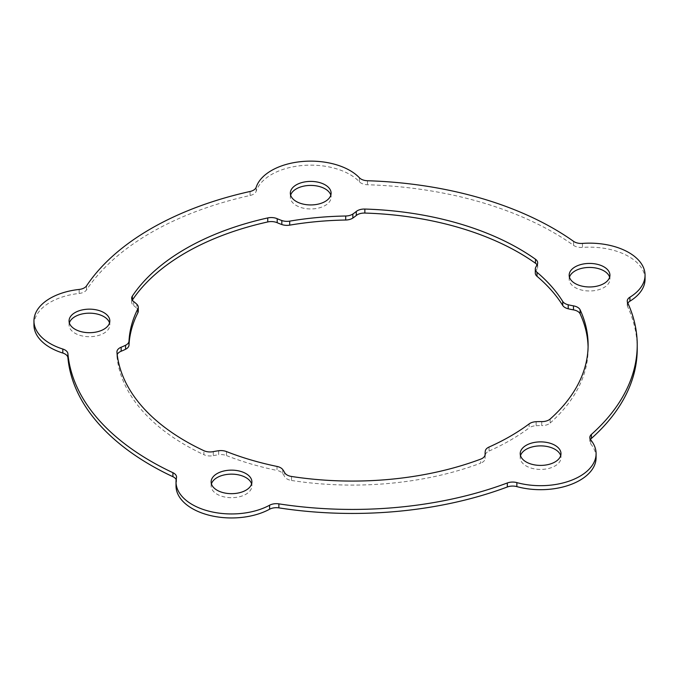 <?xml version="1.0" encoding="UTF-8"?>
<svg xmlns="http://www.w3.org/2000/svg" width="679" height="679" viewBox="0 0 679 679"><rect width="100%" height="100%" fill="white"/><g stroke="black" fill="none" stroke-linecap="round" stroke-linejoin="round"><path stroke-width="0.51" stroke-dasharray="3.4 2.55" d="M645.05 279.205A55.5 32.04 0 0 0 582.48 247.428A9.82 5.67 180 0 1 573.594 245.374A284.857 164.462 0 0 0 367.509 184.747A9.82 5.67 180 0 1 359.42 181.811A55.5 32.04 0 0 0 302.045 165.54A55.5 32.04 0 0 0 256.187 191.249A9.82 5.67 180 0 1 250.067 195.493A284.857 164.462 0 0 0 86.513 289.916A9.82 5.67 180 0 1 79.163 293.455A55.5 32.04 0 0 0 33.95 324.935M637.225 348.981A284.857 164.462 0 0 0 627.583 306.543A9.82 5.67 180 0 1 627.252 305.083A9.82 5.67 180 0 1 627.854 303.123M596.094 457.654A55.5 32.04 0 0 0 590.764 443.947A9.82 5.67 180 0 1 589.822 441.52A9.82 5.67 180 0 1 590.458 439.517M176.167 479.544A9.82 5.67 180 0 1 176.548 481.114A9.82 5.67 180 0 1 176.472 481.835A55.5 32.04 0 0 0 176.022 485.918M133.678 301.569L133.678 305.584A9.82 5.67 180 0 1 131.684 302.155A9.82 5.67 180 0 1 132.312 300.152M133.678 305.584A55.5 32.04 180 0 1 136.827 308.249L136.827 304.243M138.261 311.203A9.82 5.67 0 0 0 136.827 308.249M116.949 352.18L116.949 356.195A9.82 5.67 180 0 1 116.941 355.889A9.82 5.67 180 0 1 117.212 354.574M116.949 356.195A235.749 136.106 0 0 0 203.887 454.701L203.887 450.686M213.299 451.637L213.299 455.651A9.82 5.67 180 0 1 203.887 454.701M213.299 455.651A55.5 32.04 180 0 1 218.672 454.743L218.672 450.737M226.48 451.569L226.48 455.575A9.82 5.67 0 0 0 218.672 454.743M226.48 455.575A223.467 129.018 0 0 0 276.998 470.437L276.998 466.431M282.753 469.588L282.753 473.594A9.82 5.67 0 0 0 276.998 470.437M282.753 473.594A55.5 32.04 180 0 1 284.637 476.633L284.637 472.626M291.503 476.463L291.503 480.469A9.82 5.67 180 0 1 284.637 476.633M291.503 480.469A235.749 136.106 0 0 0 480.63 463.18L480.63 459.165M485.112 454.523L485.112 458.308A9.82 5.67 180 0 1 485.112 458.418A9.82 5.67 180 0 1 480.63 463.18M485.112 458.308A55.5 32.04 180 0 1 485.103 457.654A55.5 32.04 180 0 1 485.281 455.074L485.281 451.068M489.058 447.037L489.058 451.043A9.82 5.67 0 0 0 485.281 455.074M489.058 451.043A223.467 129.018 0 0 0 529.153 427.897L529.153 423.891M536.13 421.701L536.13 425.716A9.82 5.67 0 0 0 529.153 427.897M536.13 425.716A55.5 32.04 180 0 1 541.723 425.614L541.723 421.608M550.168 419.028L550.168 423.034A9.82 5.67 180 0 1 541.723 425.614M550.168 423.034A235.749 136.106 0 0 0 588.116 348.981A235.749 136.106 0 0 0 588.09 346.977M535.561 267.781L535.561 271.787A9.82 5.67 0 0 0 535.29 273.102M535.561 271.787A55.5 32.04 180 0 1 537.131 268.689L537.131 264.683M537.038 264.827A9.82 5.67 180 0 1 537.675 266.83A9.82 5.67 180 0 1 537.131 268.689M69.368 322.932A20.378 11.764 0 0 0 69.063 324.935A20.378 11.764 0 0 0 75.038 333.262A20.378 11.764 0 0 0 97.25 335.808A20.378 11.764 0 0 0 109.828 324.935A20.378 11.764 0 0 0 109.531 322.932M290.637 195.179A20.378 11.764 0 0 0 290.34 197.182A20.378 11.764 0 0 0 296.316 205.508A20.378 11.764 0 0 0 318.527 208.054A20.378 11.764 0 0 0 331.106 197.182A20.378 11.764 0 0 0 330.809 195.179M569.469 277.202A20.378 11.764 0 0 0 569.172 279.205A20.378 11.764 0 0 0 575.138 287.531A20.378 11.764 0 0 0 597.35 290.077A20.378 11.764 0 0 0 609.937 279.205A20.378 11.764 0 0 0 609.632 277.202M520.513 455.651A20.378 11.764 0 0 0 520.216 457.654A20.378 11.764 0 0 0 526.183 465.972A20.378 11.764 0 0 0 548.394 468.527A20.378 11.764 0 0 0 560.981 457.654A20.378 11.764 0 0 0 560.684 455.651M211.432 483.915A20.378 11.764 0 0 0 211.135 485.918A20.378 11.764 0 0 0 217.102 494.236A20.378 11.764 0 0 0 239.314 496.79A20.378 11.764 0 0 0 251.901 485.918A20.378 11.764 0 0 0 251.603 483.915M256.187 187.234L256.187 191.249M250.067 195.493L250.067 191.478M86.513 285.901L86.513 289.916M367.509 180.741L367.509 184.747M359.42 181.811L359.42 177.796M79.163 293.455L79.163 289.441M176.472 481.835L176.472 477.821M590.764 439.941L590.764 443.947M627.583 302.537L627.583 306.543M582.48 243.413L582.48 247.428M573.594 245.374L573.594 241.368M131.684 302.155L131.684 298.149M116.941 355.889L116.941 351.883M176.548 481.114L176.548 477.099M485.103 457.654L485.103 454.709M485.112 458.418L485.112 454.412M589.822 441.52L589.822 437.514M627.252 305.083L627.252 301.069M537.675 266.83L537.675 262.815M588.116 348.981L588.116 344.966M109.828 324.935L109.828 320.929M69.063 324.935L69.063 320.929M331.106 197.182L331.106 193.175M290.34 197.182L290.34 193.175M609.937 279.205L609.937 275.199M569.172 279.205L569.172 275.199M560.981 457.654L560.981 453.64M520.216 457.654L520.216 453.64M251.901 485.918L251.901 481.903M211.135 485.918L211.135 481.903"/><path stroke-width="1.02" d="M250.067 191.478A9.82 5.67 0 0 0 256.187 187.234A55.5 32.04 180 0 1 302.045 161.526A55.5 32.04 180 0 1 359.42 177.796A9.82 5.67 0 0 0 367.509 180.741A284.857 164.462 180 0 1 573.594 241.368A9.82 5.67 0 0 0 582.48 243.413A55.5 32.04 180 0 1 645.05 275.199A55.5 32.04 180 0 1 629.925 297.181A9.82 5.67 0 0 0 627.252 301.069A9.82 5.67 0 0 0 627.583 302.537A284.857 164.462 180 0 1 637.225 344.966A284.857 164.462 180 0 1 591.401 434.433A9.82 5.67 0 0 0 589.822 437.514A9.82 5.67 0 0 0 590.764 439.941A55.5 32.04 180 0 1 596.094 453.64A55.5 32.04 180 0 1 516.863 482.608A9.82 5.67 0 0 0 507.315 482.973A284.857 164.462 180 0 1 278.865 503.86A9.82 5.67 0 0 0 269.597 505.218A55.5 32.04 180 0 1 209.531 511.329A55.5 32.04 180 0 1 176.022 481.903A55.5 32.04 180 0 1 176.472 477.821A9.82 5.67 0 0 0 176.548 477.099A9.82 5.67 0 0 0 172.916 472.694A284.857 164.462 180 0 1 67.908 353.717A9.82 5.67 0 0 0 62.816 349.04A55.5 32.04 180 0 1 33.95 320.929A55.5 32.04 180 0 1 79.163 289.441A9.82 5.67 0 0 0 86.513 285.901A284.857 164.462 180 0 1 250.067 191.478M352.859 214.029A9.82 5.67 180 0 1 345.696 216.007L345.696 220.021A9.82 5.67 0 0 0 352.859 218.044L352.859 214.029A55.5 32.04 0 0 0 356.28 211.475L356.28 215.489A9.82 5.67 180 0 1 364.861 213.062L364.861 209.056A9.82 5.67 0 0 0 356.28 211.475M627.854 303.123A9.82 5.67 180 0 1 629.925 301.187A55.5 32.04 0 0 0 645.05 279.205L645.05 275.199M590.458 439.517A9.82 5.67 180 0 1 591.401 438.439A284.857 164.462 0 0 0 637.225 348.981L637.225 344.966M176.022 481.903L176.022 485.918A55.5 32.04 0 0 0 209.531 515.336A55.5 32.04 0 0 0 269.597 509.225A9.82 5.67 180 0 1 278.865 507.875A284.857 164.462 0 0 0 507.315 486.987A9.82 5.67 180 0 1 516.863 486.614A55.5 32.04 0 0 0 596.094 457.654L596.094 453.64M33.95 320.929L33.95 324.935A55.5 32.04 0 0 0 62.816 353.046A9.82 5.67 180 0 1 67.908 357.723A284.857 164.462 0 0 0 172.916 476.709A9.82 5.67 180 0 1 176.167 479.544M345.696 220.021A223.467 129.018 0 0 0 289.695 225.139L289.695 221.133A223.467 129.018 180 0 1 345.696 216.007M281.819 224.537A55.5 32.04 180 0 1 277.202 222.72L277.202 218.706A55.5 32.04 0 0 0 281.819 220.531L281.819 224.537A9.82 5.67 0 0 0 289.695 225.139M277.202 218.706A9.82 5.67 0 0 0 267.738 217.934L267.738 221.948A9.82 5.67 180 0 1 277.202 222.72M267.738 221.948A235.749 136.106 0 0 0 132.337 300.118L132.337 296.112A9.82 5.67 0 0 0 131.684 298.149A9.82 5.67 0 0 0 133.678 301.569A55.5 32.04 0 0 1 136.827 304.243A9.82 5.67 180 0 1 138.261 307.197A9.82 5.67 180 0 1 137.871 308.784L137.871 312.798A9.82 5.67 0 0 0 138.261 311.203L138.261 307.197M137.871 312.798A223.467 129.018 0 0 0 129.002 345.127L129.002 341.113A223.467 129.018 180 0 1 137.871 308.784M125.573 349.261A55.5 32.04 180 0 1 121.151 351.238L121.151 347.224A55.5 32.04 0 0 0 125.573 345.255L125.573 349.261A9.82 5.67 0 0 0 129.002 345.127M117.212 354.574A9.82 5.67 180 0 1 121.151 351.238M588.09 346.977A235.749 136.106 0 0 0 580.121 313.842L580.121 309.828A9.82 5.67 0 0 0 573.475 305.864L573.475 309.879A9.82 5.67 180 0 1 580.121 313.842M573.475 309.879A55.5 32.04 180 0 1 568.213 308.784L568.213 304.778A9.82 5.67 180 0 1 562.738 301.451L562.738 305.465A9.82 5.67 0 0 0 568.213 308.784M562.738 305.465A223.467 129.018 0 0 0 537.004 276.294L537.004 272.287A9.82 5.67 180 0 1 535.29 269.096A9.82 5.67 180 0 1 535.561 267.781A55.5 32.04 0 0 1 537.131 264.683A9.82 5.67 0 0 0 537.675 262.815A9.82 5.67 0 0 0 535.476 259.242L535.476 263.257A9.82 5.67 180 0 1 537.038 264.827M535.29 269.096L535.29 273.102A9.82 5.67 0 0 0 537.004 276.294M535.476 263.257A235.749 136.106 0 0 0 364.861 213.062M356.28 215.489A55.5 32.04 180 0 1 352.859 218.044M109.531 322.932A20.378 11.764 0 0 0 89.45 313.172A20.378 11.764 0 0 0 69.368 322.932M330.809 195.179A20.378 11.764 0 0 0 310.727 185.418A20.378 11.764 0 0 0 290.637 195.179M609.632 277.202A20.378 11.764 0 0 0 589.55 267.441A20.378 11.764 0 0 0 569.469 277.202M560.684 455.651A20.378 11.764 0 0 0 540.594 445.882A20.378 11.764 0 0 0 520.513 455.651M251.603 483.915A20.378 11.764 0 0 0 231.514 474.146A20.378 11.764 0 0 0 211.432 483.915M364.861 209.056A235.749 136.106 180 0 1 535.476 259.242M289.695 221.133A9.82 5.67 180 0 1 281.819 220.531M132.337 296.112A235.749 136.106 180 0 1 267.738 217.934M121.151 347.224A9.82 5.67 0 0 0 116.941 351.883A9.82 5.67 0 0 0 116.949 352.18A235.749 136.106 180 0 0 203.887 450.686A9.82 5.67 0 0 0 213.299 451.637A55.5 32.04 0 0 1 218.672 450.737A9.82 5.67 180 0 1 226.48 451.569A223.467 129.018 180 0 0 276.998 466.431A9.82 5.67 180 0 1 282.753 469.588A55.5 32.04 0 0 1 284.637 472.626A9.82 5.67 0 0 0 291.503 476.463A235.749 136.106 180 0 0 480.63 459.165A9.82 5.67 0 0 0 485.112 454.412A9.82 5.67 0 0 0 485.112 454.293L485.112 454.523M129.002 341.113A9.82 5.67 180 0 1 125.573 345.255M485.103 454.709L485.103 453.64A55.5 32.04 0 0 1 485.281 451.068A9.82 5.67 180 0 1 489.058 447.037A223.467 129.018 180 0 0 529.153 423.891A9.82 5.67 180 0 1 536.13 421.701A55.5 32.04 0 0 1 541.723 421.608A9.82 5.67 0 0 0 550.168 419.028A235.749 136.106 180 0 0 588.116 344.966A235.749 136.106 180 0 0 580.121 309.828M485.103 453.64A55.5 32.04 0 0 0 485.112 454.293M537.004 272.287A223.467 129.018 180 0 1 562.738 301.451M568.213 304.778A55.5 32.04 0 0 0 573.475 305.864M75.038 329.247A20.378 11.764 180 0 1 69.063 320.929A20.378 11.764 180 0 1 89.45 309.157A20.378 11.764 180 0 1 109.828 320.929A20.378 11.764 180 0 1 97.25 331.802A20.378 11.764 180 0 1 75.038 329.247M296.316 201.493A20.378 11.764 180 0 1 290.34 193.175A20.378 11.764 180 0 1 310.727 181.403A20.378 11.764 180 0 1 331.106 193.175A20.378 11.764 180 0 1 318.527 204.048A20.378 11.764 180 0 1 296.316 201.493M575.138 283.516A20.378 11.764 180 0 1 569.172 275.199A20.378 11.764 180 0 1 589.55 263.427A20.378 11.764 180 0 1 609.937 275.199A20.378 11.764 180 0 1 597.35 286.071A20.378 11.764 180 0 1 575.138 283.516M526.183 461.966A20.378 11.764 180 0 1 520.216 453.64A20.378 11.764 180 0 1 540.594 441.876A20.378 11.764 180 0 1 560.981 453.64A20.378 11.764 180 0 1 548.394 464.512A20.378 11.764 180 0 1 526.183 461.966M217.102 490.23A20.378 11.764 180 0 1 211.135 481.903A20.378 11.764 180 0 1 231.514 470.14A20.378 11.764 180 0 1 251.901 481.903A20.378 11.764 180 0 1 239.314 492.776A20.378 11.764 180 0 1 217.102 490.23M62.816 349.04L62.816 353.046M67.908 357.723L67.908 353.717M172.916 472.694L172.916 476.709M269.597 505.218L269.597 509.225M278.865 507.875L278.865 503.86M507.315 482.973L507.315 486.987M516.863 486.614L516.863 482.608M591.401 438.439L591.401 434.433M629.925 301.187L629.925 297.181"/></g></svg>
